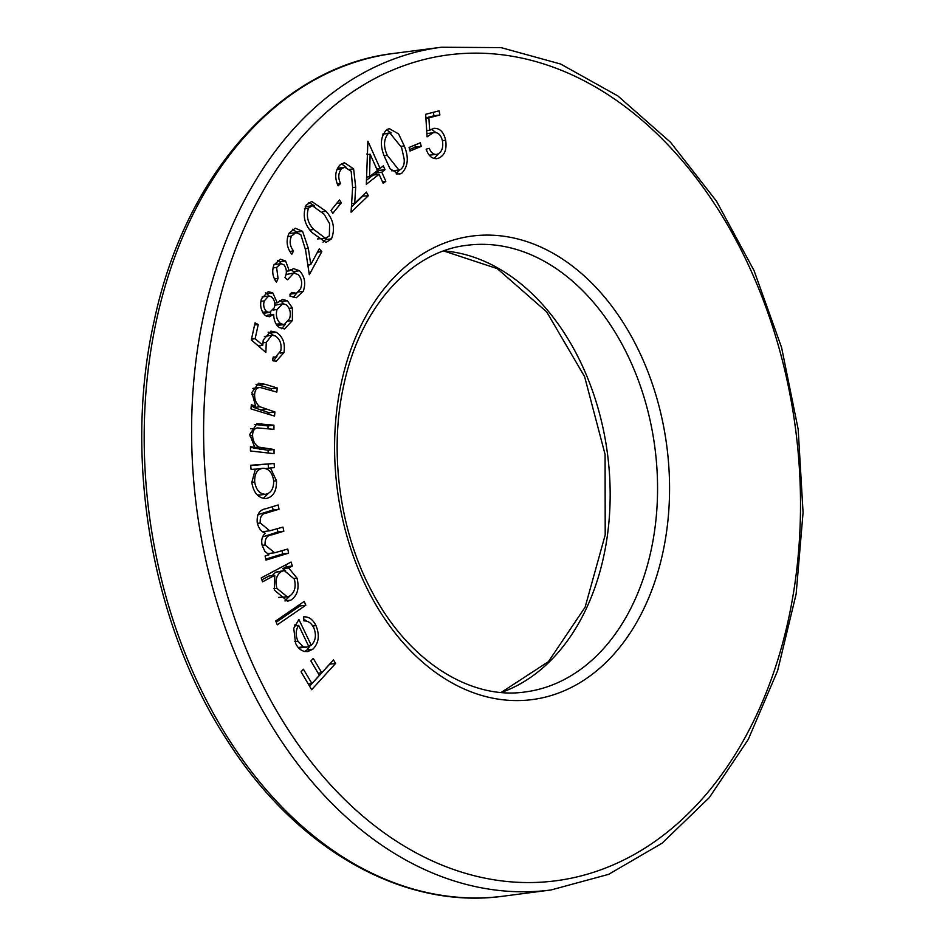 <?xml version="1.0" encoding="UTF-8"?>
<svg xmlns="http://www.w3.org/2000/svg" width="945" height="945" viewBox="0 0 945 945"><rect width="100%" height="100%" fill="white"/><g stroke="black" fill="none" stroke-linecap="round" stroke-linejoin="round"><path stroke-width="1.42" d="M410.047 151.023L409.079 147.455L420.312 142.801L421.281 146.369L410.047 151.023M366.329 184.299L367.9 141.159L380.103 168.423L383.339 165.883L385.017 169.651L381.78 172.191L385.843 181.286L383.186 183.377L379.11 174.282L366.329 184.299M332.805 213.322L330.951 210.475L339.479 199.95L341.346 202.797L332.805 213.322M291.45 236.12C289.205 241.412 289.914 246.361 293.552 250.957L291.804 254.217C286.701 247.708 285.792 240.703 289.052 233.202L295.242 228.206L302.554 231.301L308.33 248.393L310.787 264.541L319.268 248.866L321.796 251.642L309.31 274.688L305.542 249.893L300.817 234.667L295.915 232.624L291.45 236.12L287.682 236.616M272.751 292.832L277.287 302.825L282.626 299.435L287.315 300.758L292.418 307.916L292.383 320.544L284.599 328.966L279.295 327.572C275.633 324.584 273.766 320.19 273.707 314.378L269.514 316.764L265.557 315.736C260.985 311.283 259.627 305.601 261.47 298.703L268.226 291.674L272.751 292.832L266.821 293.6L269.124 295.986M260.099 387.474C256.91 387.592 255.079 389.824 254.63 394.171C254.441 399.747 256.201 403.94 259.922 406.763L274.924 411.949L274.534 416.095L250.957 408.901L251.358 404.755L255.575 406.055L251.902 392.482L258.564 383.304L265.084 384.272L277.228 387.97L276.838 392.092L260.099 387.474L252.847 388.407M251.075 469.441L250.649 465.271L274.062 463.475L274.487 467.645L270.471 467.952L276.46 480.781C276.743 491.223 273.2 497.153 265.817 498.57C258.292 498.192 253.626 492.853 251.819 482.541L255.374 469.11L251.075 469.441M266.478 498.487L265.817 498.57M262.521 581.848L261.222 577.915L291.06 562.039L292.359 565.984L288.662 567.945L297.013 578.175C299.506 588.369 297.451 595.693 290.847 600.134L287.623 601.197L274.334 590.093L274.782 575.328L262.521 581.848M313.823 627.858C311.33 623.027 308.023 620.723 303.924 620.924L303.546 616.872C308.743 616.471 312.878 619.377 315.961 625.602C319.871 635.194 318.855 643.061 312.901 649.191L307.763 651.589L304.68 651.459C300.829 650.656 297.781 647.916 295.561 643.25L293.741 628.33L298.903 619.483L311.236 645.27C315.689 640.852 316.551 635.04 313.823 627.858M335.581 663.425L311.649 689.708L301.065 671.8L303.428 669.214L311.921 683.566L319.398 675.344L310.905 660.992L313.267 658.405L321.761 672.757L333.49 659.882L335.581 663.425L329.651 664.193L309.594 686.224M305.814 605.237L277.298 624.799L275.739 620.948L304.266 601.386L305.814 605.237L299.884 606.017L276.259 622.223M288.627 553.156L265.97 560.078L265.072 555.967L268.994 554.762L264.848 551.289L262.084 545.1C261.103 539.867 262.178 535.921 265.297 533.252C261.352 531.74 258.682 528.338 257.276 523.034C256.544 514.553 259.367 509.792 265.758 508.753L278.125 504.973L279.047 509.201L266.679 512.981C261.895 513.466 259.757 516.809 260.288 522.987L269.715 530.807L282.945 527.097L283.843 531.208L272.243 534.752C267.14 535.13 264.742 538.544 265.084 544.993L274.664 552.778L287.741 549.033L288.627 553.156L282.697 553.924L265.758 559.109M274.05 453.683L250.437 450.966L250.425 446.761L254.666 447.233L249.763 434.428L256.91 423.691L273.932 425.167L273.955 429.349L257.253 427.896C254.158 428.605 252.598 431.168 252.575 435.586C252.929 441.185 255.055 445.036 258.954 447.139L274.038 449.477L274.05 453.683M252.173 428.558L250.744 428.817M251.335 339.952L255.055 322.847L258.233 324.537L255.138 338.712L262.781 345.268L263.253 340.035L270.943 331.116L276.224 332.286C282.838 336.514 285.414 343.283 283.949 352.591L276.353 361.155L272.455 360.683L273.27 356.938L275.527 357.104L280.83 350.689C281.811 343.98 279.968 339.066 275.29 335.959L271.9 335.215L266.277 342.397L265.864 352.414L251.335 339.952M276.601 267.459L278.054 278.468L276.46 282.212C272.597 276.909 271.747 271.18 273.896 265.013L280.322 259.178L285.603 260.974L289.288 270.825L293.541 268.64L299.53 270.742C304.822 276.661 306.038 283.524 303.191 291.343L296.281 297.734L289.879 296.009L291.414 292.43L296.494 293.245L300.51 288.851C302.589 283.476 301.821 278.716 298.207 274.558L293.812 273.046L287.528 279.803L284.977 277.487C287.091 272.916 286.748 268.675 283.949 264.765L280.76 263.655L276.601 267.459L272.975 267.931M289.843 294.19L296.494 293.245M331.482 238.849L326.025 242.487L311.755 232.352C304.278 224.13 302.4 215.07 306.133 205.148L311.72 201.439L326.108 211.326C333.514 219.712 335.31 228.891 331.482 238.849L325.553 239.617L323.001 242.192M341.606 168.777C338.263 172.805 337.908 177.731 340.531 183.531L338.109 185.858C334.459 177.684 335.05 170.75 339.869 165.08L344.37 162.694L353.607 168.824L355.686 187.204L354.682 203.305L366.388 192.118L368.302 195.757L351.079 212.212L352.615 187.464L351.174 171.258L344.736 167.171L341.606 168.777L336.952 169.379M401.66 173.36L399.192 174.199L390.096 168.86L384.556 156.811C379.701 145.424 380.457 136.328 386.848 129.536L389.387 128.674L398.577 133.93L404.271 145.92C409.008 157.425 408.134 166.568 401.66 173.36L396.569 174.022M433.141 128.461C439.425 127.646 443.595 131.568 445.65 140.25C447.032 149.936 444.433 155.996 437.854 158.441C432.491 159.362 428.581 156.268 426.124 149.156L429.302 148.33C431.026 152.936 433.684 154.933 437.24 154.307C441.776 152.239 443.512 147.763 442.437 140.888C440.878 134.615 437.807 131.898 433.223 132.761L427.057 136.848L425.675 114.298L439.094 110.825L439.897 115.006L428.876 117.853L429.668 130.233L434.287 128.248M435.81 158.701L436.767 158.654M429.172 155.157L437.24 154.307M427.294 133.529L434.145 132.572L426.868 133.658M308.306 684.038L311.921 683.566M318.134 673.23L321.761 672.757M303.735 618.94L306.617 621.196M312.783 626.015L315.961 625.602M310.456 645.376L306.983 649.959L312.901 649.191M306.983 649.959L304.727 651.471M295.029 624.562L295.608 625.779M308.365 645.648L311.236 645.27M298.703 648.034L308.885 646.746L298.667 625.389C295.643 630.031 295.407 635.288 297.935 641.147L303.25 646.829L306.818 647.278M294.45 625.933L298.667 625.389M298.23 647.49L303.25 646.829M294.828 641.549L297.935 641.147M299.376 604.741L299.884 606.017M285.803 564.838L286.429 566.752L292.359 565.984M286.429 566.752L282.732 568.713L288.662 567.945M282.732 568.713L285.567 570.485M294.143 578.541L297.013 578.175M289.879 595.917L284.929 600.914L290.847 600.134M261.859 579.817L268.852 576.096L274.782 575.328M275.704 572.174L281.634 571.394C276.483 574.796 274.9 580.443 276.897 588.357L287.28 596.838L289.631 596.059C294.663 592.574 296.234 586.916 294.344 579.108L284.232 570.532L275.704 572.174L272.03 575.682M278.551 597.417L287.28 596.838M273.932 588.747L276.897 588.357M284.232 570.532L281.634 571.394M272.408 506.709L273.117 509.969L279.047 509.201M273.117 509.969L260.749 513.749L266.679 512.981M260.749 513.749L257.761 514.86M257.359 523.376L260.288 522.987M262.497 531.681L269.715 530.807M277.239 528.834L277.924 531.976L283.843 531.208M277.924 531.976L262.533 536.937M262.155 545.383L265.084 544.993M267.258 553.64L274.664 552.778M282.023 550.781L282.697 553.924M250.685 465.59L274.062 463.475M268.144 464.243L268.545 468.2M265.746 468.566L270.471 467.952M273.696 481.135L276.46 480.781M268.333 493.42L263.312 498.44M257.194 494.849L259.769 495.038M256.957 469.027L255.162 469.381M259.556 495.074L265.486 494.294C271.12 493.125 273.849 488.553 273.66 480.568C272.29 472.547 268.699 468.436 262.887 468.259L256.473 469.086M262.887 468.259C257.146 469.299 254.418 473.87 254.701 481.985C256.083 489.912 259.674 494.022 265.486 494.294L259.674 495.05M251.807 482.363L254.701 481.985M250.425 447.788L254.666 447.233M254.465 424.411L268.014 425.947L273.932 425.167M268.014 425.947L268.014 428.664M249.834 435.94L252.575 435.586M252.339 447.54L258.954 447.139M253.024 447.906L268.108 450.245L274.038 449.477M268.108 450.245L268.12 452.998M251.181 406.622L255.575 406.055M256.036 384.272L271.298 388.738L277.228 387.97M271.298 388.738L271.144 390.356M251.807 394.537L254.63 394.171M252.658 406.433L253.992 407.531L259.922 406.763M253.992 407.531L269.006 412.717L274.924 411.949M269.006 412.717L268.841 414.359M254.583 325.009L258.233 324.537M251.5 339.184L255.138 338.712M258.209 345.858L262.781 345.268M268.096 332.156L270.305 333.053L276.224 332.286M270.305 333.053L273.306 335.251M280.039 353.099L283.949 352.591M276.956 356.643L273.259 360.919M271.9 335.215L264.399 336.514M262.864 342.834L266.277 342.397M259.969 345.634L259.851 347.252M274.712 303.156L277.287 302.825M279.755 300.628L281.397 301.526L287.315 300.758M281.397 301.526L283.831 303.806M289.075 308.342L292.418 307.916M288.603 321.028L292.383 320.544M285.284 324.336L281.669 328.73M266.514 316.28L267.778 315.146L273.707 314.378M265.38 292.82L266.821 293.6M277.003 325.387L284.197 324.619L289.607 318.548C291.178 312.878 290.032 308.271 286.158 304.727L282.72 303.806L277.015 309.523C275.515 315.335 276.72 320.048 280.63 323.674L284.197 324.619M270.636 312.145L270.424 314.803M282.72 303.806L274.771 305.259M263.218 313.256L269.514 312.452L274.334 307.727C275.42 303.191 274.44 299.518 271.404 296.706L268.652 296.021L264.281 300.9C263.029 305.306 263.868 308.932 266.809 311.755L269.514 312.452M268.652 296.021L262.143 296.907M260.855 301.337L264.281 300.9M262.639 312.299L266.809 311.755M273.247 310.007L277.015 309.523M276.212 324.253L280.63 323.674M274.487 278.94L278.054 278.468M277.464 260.347L279.673 261.741L285.603 260.974M279.673 261.741L281.279 263.62M286.311 271.215L289.288 270.825M290.647 269.715L293.6 271.51L299.53 270.742M293.6 271.51L295.041 273.034M298.514 291.958L303.191 291.343M296.801 293.127L293.151 297.474M293.812 273.046L285.933 274.534M280.76 263.655L274.085 264.6M289.796 251.453L293.552 250.957M292.442 229.245L296.624 232.08L302.554 231.301M307.834 264.931L310.787 264.541M317.461 252.197L321.796 251.642M309.192 264.754L308.105 266.75M295.915 232.624L288.804 233.698M308.838 202.466L314.744 205.951M322.221 211.834L326.108 211.326M326.45 238.081L325.553 239.617M304.479 208.621L308.495 208.101C306.015 216.098 307.786 223.233 313.787 229.517L325.482 238.282L329.368 235.848L329.604 223.681L324.182 214.291L312.322 205.679L305.223 206.742M317.532 238.92L325.482 238.282M312.322 205.679L308.495 208.101M336.68 203.411L341.346 202.797M337.259 183.956L340.531 183.531M341.452 163.804L346.142 167.206M349.851 169.32L353.607 168.824M351.611 203.707L354.682 203.305M362.183 196.147L368.302 195.757M362.372 196.525L351.398 207.014M344.736 167.171L337.448 168.328M367.073 153.326L367.617 154.531M376.701 168.871L380.103 168.423M378.307 168.659L379.099 170.431L385.017 169.651M379.099 170.431L375.85 172.97L381.78 172.191M375.85 172.97L376.594 174.612M382.441 181.735L385.843 181.286M366.424 180.353L373.18 175.049L379.11 174.282M369.554 176.68L377.433 170.513L370.133 154.2L369.554 176.68L366.506 177.081M367.038 154.602L370.133 154.2M386.505 129.737L391.218 132.962M401.176 146.333L404.271 145.92M399.593 169.911L396.12 173.892M382.808 134.166L388.289 133.458C383.646 139.21 383.316 146.534 387.308 155.393L398.932 170.053L400.479 169.533C403.444 167.348 404.661 163.78 404.129 158.831L401.59 147.514L389.836 132.938L382.89 133.989M391.667 170.809L398.932 170.053M384.213 155.795L387.308 155.393M389.836 132.938L388.289 133.458M414.796 145.081L415.351 147.148L421.281 146.369M415.351 147.148L409.646 149.511M433.306 112.325L433.979 115.774L439.897 115.006M433.979 115.774L425.9 117.865M425.923 118.243L428.876 117.853M426.679 130.623L429.668 130.233M431.251 129.229L436.094 132.631M442.39 140.675L445.65 140.25M438.397 153.87L433.956 158.453M215.732 316.091A416.414 296.057 82.6 0 0 572.386 877.952A416.414 296.057 82.6 0 0 718.141 209.483A416.414 296.057 82.6 0 0 215.732 316.091M341.381 382.678A233.71 166.155 -97.4 0 1 623.346 322.847A233.71 166.155 -97.4 0 1 541.544 698.001A233.71 166.155 -97.4 0 1 341.381 382.678M203.966 313.775A424.919 302.105 -97.4 0 1 441.315 47.25L501.063 47.616L560.68 64.047L617.912 95.977L670.548 142.293L716.511 201.226L754.027 270.553L781.598 347.571L798.171 429.29L803.073 512.533L796.139 594.039L777.629 670.666L748.275 739.415L709.258 797.651L662.102 843.188L608.674 874.326L551.006 889.977A424.919 302.105 -97.4 0 1 203.966 313.775M441.315 47.25L393.9 53.416A424.919 302.105 82.6 0 0 156.551 319.942A424.919 302.105 82.6 0 0 503.602 896.143L551.006 889.977M525.231 691.941A225.205 160.118 82.6 0 0 654.932 447.942A225.205 160.118 82.6 0 0 467.09 245.287C412.575 251.134 360.73 304.904 343.756 385.265C328.754 451.875 339.763 532.059 372.07 591.83C409.315 662.953 471.933 700.032 525.231 691.941M443.937 250.897A225.205 160.118 -97.4 0 1 607.529 454.12A225.205 160.118 -97.4 0 1 501.417 692.437M266.325 535.531L272.243 534.752M255.859 424.541L261.777 423.773M259.45 449.253L265.38 448.473M259.166 385.04L265.084 384.272M260.359 410.083L266.289 409.315M305.365 248.783L308.33 248.393M310.043 230.001L313.787 229.517M352.603 187.606L355.686 187.204M443.725 250.98L497.259 268.628L546.694 311.897L584.601 376.618L605.083 454.427L605.202 534.894L585.132 607.162L548.431 661.654L501.193 692.425M503.602 896.143C404.637 910.141 297.297 850.335 227.544 740.868C152.05 626.003 122.885 459.447 154.094 321.229C184.96 173.726 282.094 66.233 393.9 53.416M275.527 357.104L273.176 357.411"/></g></svg>
